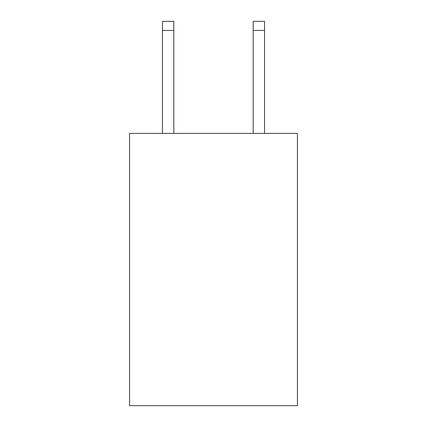 <?xml version="1.0" encoding="UTF-8"?>
<svg xmlns="http://www.w3.org/2000/svg" width="427" height="427" viewBox="0 0 427 427"><rect width="100%" height="100%" fill="white"/><g stroke="black" fill="none" stroke-linecap="round" stroke-linejoin="round"><path stroke-width="0.64" d="M297.438 133.416L297.438 405.65L129.562 405.65L129.562 133.416L297.438 133.416M253.2 133.416L253.2 21.35L264.543 21.35L264.543 133.416M253.2 21.35L264.543 21.35L253.2 21.35M173.8 133.416L173.8 30.424L162.457 30.424L162.457 21.35L173.8 21.35L173.8 30.424M162.457 133.416L162.457 30.424M173.8 21.35L162.457 21.35M253.2 30.424L264.543 30.424"/></g></svg>
